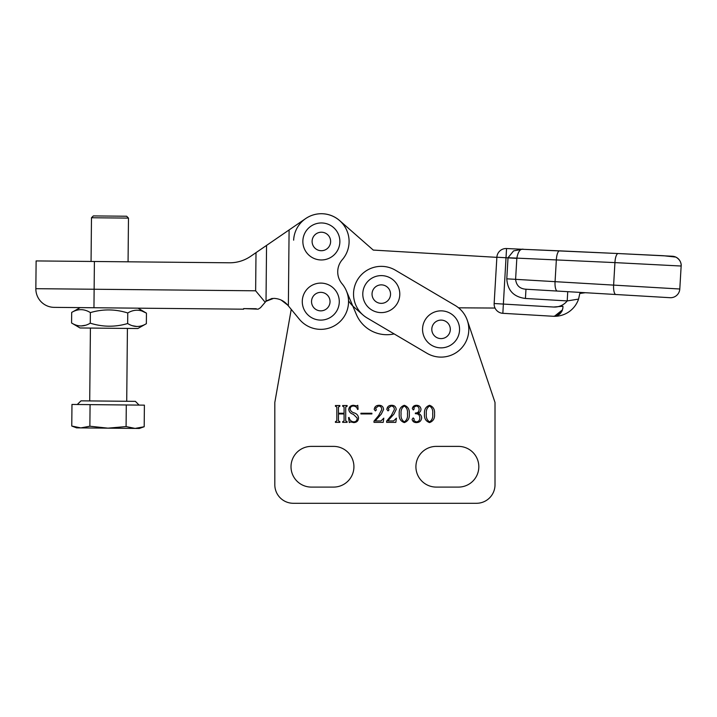 <?xml version="1.0" encoding="UTF-8"?>
<svg xmlns="http://www.w3.org/2000/svg" width="717" height="717" viewBox="0 0 717 717"><rect width="100%" height="100%" fill="white"/><g stroke="black" fill="none" stroke-linecap="round" stroke-linejoin="round"><path stroke-width="1.08" d="M320.786 283.098A18.508 18.508 0 0 1 339.284 301.597A18.508 18.508 0 0 1 320.786 320.105A18.508 18.508 0 0 1 302.278 301.597A18.508 18.508 0 0 1 320.786 283.098M243.646 309.188L243.646 308.597L243.646 309.188L54.178 307.36A18.508 18.508 0 0 1 35.85 288.682L36.119 260.925L229.386 262.789A37.006 37.006 0 0 0 250.672 256.301L305.666 218.577A27.757 27.757 0 0 1 342.278 259.706A18.508 18.508 0 0 0 342.054 283.762A27.757 27.757 0 0 1 338.523 322.946A27.757 27.757 0 0 1 299.356 319.235L288.359 305.881L289.094 229.942M35.85 288.682L255.637 290.797L265.182 302.251L266.016 301.292L273.625 298.371C279.316 298.55 284.022 300.799 287.732 305.119L288.359 305.881M265.182 302.251L260.522 307.692L258.156 309.17L260.522 307.701M255.637 290.797L256.005 252.644L266.554 245.411L266.016 301.292M496.863 257.349L373.261 250.081L339.67 220.603A27.757 27.757 0 0 0 305.666 218.577L289.856 229.422M229.386 262.789A37.006 37.006 0 0 0 250.672 256.301M289.112 306.795L291.236 309.368L274.817 402.443L274.817 484.782A18.508 18.508 0 0 0 293.325 503.289L476.509 503.289A18.508 18.508 0 0 0 495.008 484.782L495.008 402.443L467.359 320.481M287.732 305.119L281.198 300.073M272.218 298.38L266.473 300.835M64.163 307.459L123.566 308.032M256.229 308.722L243.646 308.597L258.156 309.17M321.359 222.96A18.508 18.508 0 0 1 339.867 241.468A18.508 18.508 0 0 1 321.359 259.966A18.508 18.508 0 0 1 302.861 241.468A18.508 18.508 0 0 1 321.359 222.96M370.232 279.272A18.508 18.508 0 0 1 396.125 283.054A18.508 18.508 0 0 1 392.342 308.946A18.508 18.508 0 0 1 366.45 305.164A18.508 18.508 0 0 1 370.232 279.272M441.054 310.855A18.508 18.508 0 0 1 459.561 329.354A18.508 18.508 0 0 1 441.054 347.862A18.508 18.508 0 0 1 422.555 329.354A18.508 18.508 0 0 1 441.054 310.855M91.48 217.744L93.344 215.916L126.649 216.229L128.477 218.102L91.48 217.744L91.059 261.454M139.08 405.096L135.414 401.359L81.021 400.839L77.284 404.505M80.797 427.897L76.594 427.861L71.763 426.041L71.969 404.451L144.395 405.15L144.189 426.74L135.119 428.416L126.084 426.57L107.953 428.157L89.867 426.221L80.797 427.897L71.763 426.041L80.797 427.897L139.322 428.461L144.189 426.74L138.74 428.148M90.073 404.621L89.867 426.221M126.291 404.971L126.084 426.57M71.575 322.991L80.008 327.965L123.378 328.386L137.825 328.52L146.358 323.708C140.102 327.445 133.873 327.382 127.662 323.528C115.195 327.203 102.728 327.086 90.27 323.17C84.023 326.907 77.794 326.844 71.575 322.991L71.682 312.424C77.965 308.686 84.194 308.749 90.369 312.603C102.836 308.928 115.303 309.045 127.76 312.97L127.662 323.528M80.985 325.975L85.655 325.231M132.269 325.688L136.992 326.513M127.76 312.97C134.016 309.233 140.245 309.287 146.456 313.15L141.876 310.999M138.023 308.167L146.456 313.15L146.358 323.708M90.369 312.603L90.27 323.17M478.822 466.74A20.354 20.354 0 0 0 458.468 446.386L436.268 446.386A20.354 20.354 0 0 0 415.914 466.74A20.354 20.354 0 0 0 436.268 487.094L458.468 487.094A20.354 20.354 0 0 0 478.822 466.74M353.92 466.74A20.354 20.354 0 0 0 333.566 446.386L311.366 446.386A20.354 20.354 0 0 0 291.012 466.74A20.354 20.354 0 0 0 311.366 487.094L333.566 487.094A20.354 20.354 0 0 0 353.92 466.74M417.868 413.207C420.189 413.924 421.453 415.475 421.677 417.85C421.3 420.906 419.553 422.492 416.434 422.591C414.094 422.591 412.651 421.515 412.087 419.373L413.189 417.912L414.193 419.078L413.799 420.529L416.201 421.892C418.71 421.677 419.911 420.27 419.803 417.652C419.642 414.91 418.163 413.601 415.367 413.709L415.367 413.01C417.751 412.992 418.997 411.809 419.104 409.452C419.078 407.346 418.065 406.198 416.057 405.992L413.799 407.444L414.193 408.905L413.351 409.972L412.329 408.609C412.795 406.405 414.22 405.302 416.595 405.293C419.113 405.41 420.574 406.691 420.969 409.147C420.915 411.244 419.884 412.598 417.868 413.207M391.258 415.555L394.323 409.64C394.377 407.381 393.319 406.172 391.141 405.992L388.264 408.206L388.955 409.936L388.04 410.904L386.848 409.452C387.18 406.799 388.739 405.41 391.518 405.293C394.368 405.275 395.927 406.656 396.196 409.434L393.929 414.076L387.78 420.951L393.579 420.951L396.429 418.145L395.838 422.358L386.615 422.358L386.615 421.139L391.258 415.555M371.89 413.942L360.902 413.942L360.902 413.243L371.89 413.243L371.89 413.942M345.711 407.005L345.711 420.879L347.109 421.659L347.109 422.358L342.672 422.358L342.672 421.659L344.07 420.888L344.07 413.942L338.46 413.942L338.46 420.888L339.867 421.659L339.867 422.358L335.422 422.358L335.422 421.659L336.829 420.879L336.829 407.005L335.422 406.225L335.422 405.526L339.867 405.526L339.867 406.225L338.46 407.005L338.46 413.243L344.07 413.243L344.07 407.005L342.672 406.225L342.672 405.526L347.109 405.526L347.109 406.225L345.711 407.005M367.194 318.016L426.956 353.266A27.757 27.757 0 0 0 464.966 343.452A27.757 27.757 0 0 0 455.152 305.451L395.39 270.201A27.757 27.757 0 0 0 357.38 280.015A27.757 27.757 0 0 0 367.194 318.016L394.135 333.907A33.116 33.116 0 0 1 356.394 314.512L346.347 290.779A27.757 27.757 0 0 0 342.054 283.762M357.165 418.038L353.347 414.292C350.64 413.584 349.107 411.97 348.749 409.443C349.179 406.754 350.774 405.365 353.544 405.293L356.743 405.992L357.747 405.293L358.097 409.299L357.613 409.497C356.941 407.337 355.542 406.172 353.391 405.992C351.321 406.055 350.246 407.139 350.147 409.246C350.703 411.146 352.056 412.365 354.216 412.902C356.806 413.745 358.258 415.457 358.563 418.047C358.285 420.96 356.681 422.474 353.75 422.591L350.613 421.892L349.331 422.591L348.516 417.652L349.098 417.446C349.627 420.126 351.205 421.614 353.822 421.892C356.107 421.704 357.227 420.413 357.165 418.038M378.63 415.555L381.704 409.64C381.758 407.381 380.691 406.172 378.522 405.992L375.636 408.206L376.326 409.936L375.412 410.904L374.229 409.452C374.561 406.799 376.12 405.41 378.899 405.293C381.749 405.275 383.308 406.656 383.577 409.434L381.301 414.076L375.161 420.951L380.96 420.951L383.81 418.145L383.21 422.358L373.996 422.358L373.996 421.139L378.63 415.555M409.29 413.888C409.694 418.289 408.036 421.193 404.307 422.591C400.516 421.22 398.831 418.325 399.235 413.888C398.867 409.497 400.561 406.629 404.307 405.293C408.036 406.656 409.694 409.515 409.29 413.888M434.529 413.888C434.932 418.289 433.274 421.193 429.555 422.591C425.764 421.22 424.07 418.325 424.482 413.888C424.114 409.497 425.799 406.629 429.555 405.293C433.274 406.656 434.932 409.515 434.529 413.888M407.417 413.888C407.919 410.321 406.88 407.686 404.307 405.992C401.753 407.749 400.686 410.375 401.108 413.888C400.651 417.455 401.717 420.117 404.307 421.892C406.88 420.135 407.91 417.473 407.417 413.888M432.656 413.888C433.158 410.321 432.127 407.686 429.555 405.992C426.991 407.749 425.925 410.375 426.346 413.888C425.898 417.455 426.965 420.117 429.555 421.892C432.118 420.135 433.158 417.473 432.656 413.888M562.406 310.156L559.708 314.064M559.529 314.216L556.625 315.803M585.287 292.706L579.793 293.486L578.565 299.106A25.4 25.4 0 0 1 553.327 316.278L553.157 316.269C558.803 315.991 562.065 313.06 562.935 307.468L562.917 306.24L553.578 307.028A16.15 16.15 0 0 0 567.201 300.916L567.739 291.676L525.973 289.22L557.351 291.066A9.249 2.832 -86.6 0 1 555.066 281.664L679.797 289.005L681.15 266.025L614.935 262.61L613.618 285.106A9.249 2.832 -86.6 0 0 615.894 294.508L557.351 291.066M562.872 308.229L561.922 311.268M561.886 311.33L556.58 315.821M554.447 316.251L562.522 309.816M553.157 316.269L502.841 313.311A9.249 9.249 0 0 1 494.147 303.524L496.872 257.224A9.249 9.249 -176.6 0 1 506.543 248.53L523.509 249.328L506.543 248.53L502.841 313.311A9.249 9.249 0 0 1 494.147 303.524L553.578 307.028M553.327 316.278A25.4 25.4 0 0 0 578.565 299.106L567.201 300.916L525.436 298.46C513.748 297.008 507.537 290.466 506.785 278.823L508.03 257.735L513.587 250.896L522.039 249.301M508.03 257.735L516.84 258.12C518.149 251.291 520.452 248.369 523.742 249.337L618.171 253.54A9.249 2.832 -87.4 0 0 614.935 262.61L516.84 258.12L515.595 279.343C516.33 285.527 519.789 288.817 525.973 289.22L525.436 298.46M681.132 266.357L681.15 266.025A9.249 9.249 3.4 0 0 672.349 256.238L618.197 253.54A9.249 2.832 -87.4 0 1 618.197 253.54L663.243 255.709L675.817 257.089C681.15 260.065 681.401 264.86 681.15 266.025A9.249 9.249 3.4 0 0 672.349 256.238M458.557 307.817L495.026 308.05M305.666 218.577A27.757 27.757 0 0 0 293.638 240.159M348.525 300.692A27.757 27.757 0 0 0 353.831 306.948L362.99 314.987M670.019 297.698A9.249 9.249 0 0 0 679.797 289.005A9.249 9.249 0 0 1 670.019 297.698L615.894 294.508M526.556 289.256L557.629 291.084M506.785 278.823L555.066 281.664L556.347 259.921A9.249 2.832 -87.4 0 1 559.592 250.851L523.679 249.337M562.935 307.468L562.917 306.24M505.36 248.548A9.249 9.249 0 0 0 496.872 257.224L516.823 258.371M320.786 310.855A9.249 9.249 0 0 0 330.035 301.597A9.249 9.249 0 0 0 320.786 292.348A9.249 9.249 0 0 0 311.536 301.597A9.249 9.249 0 0 0 320.786 310.855M93.954 307.745L94.402 261.49M321.359 250.717A9.249 9.249 0 0 0 330.618 241.468A9.249 9.249 0 0 0 321.359 232.218A9.249 9.249 0 0 0 312.11 241.468A9.249 9.249 0 0 0 321.359 250.717M386.813 301.525A9.249 9.249 0 0 0 388.704 288.584A9.249 9.249 0 0 0 375.762 286.692A9.249 9.249 0 0 0 373.871 299.634A9.249 9.249 0 0 0 386.813 301.525M441.054 338.603A9.249 9.249 0 0 0 450.312 329.354A9.249 9.249 0 0 0 441.054 320.105A9.249 9.249 0 0 0 431.804 329.354A9.249 9.249 0 0 0 441.054 338.603M618.188 253.54L559.592 250.851A9.249 2.832 -87.4 0 1 559.61 250.851M506.543 248.53L506.543 248.53A9.249 9.249 0 0 0 505.799 248.521M90.414 328.063L89.715 400.92M128.477 218.102L128.065 261.813M127.42 328.422L126.721 401.278M80.205 307.611L71.682 312.424"/></g></svg>
